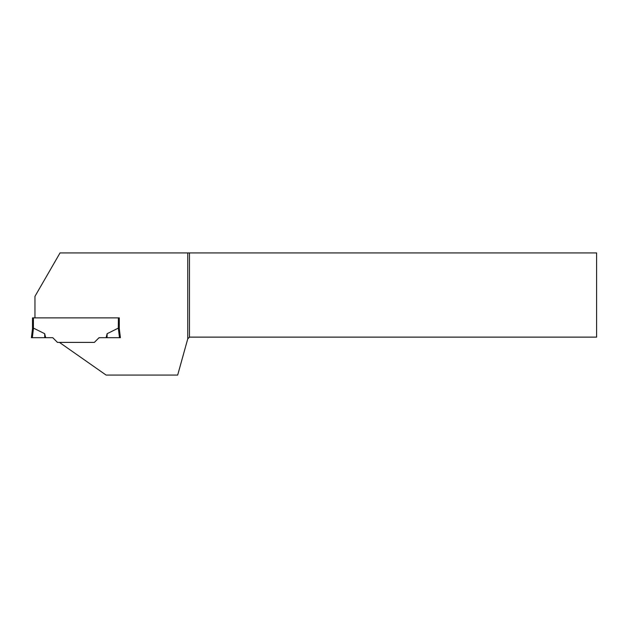 <?xml version="1.0" encoding="UTF-8"?>
<svg xmlns="http://www.w3.org/2000/svg" width="628" height="628" viewBox="0 0 628 628"><rect width="100%" height="100%" fill="white"/><g stroke="black" fill="none" stroke-linecap="round" stroke-linejoin="round"><path stroke-width="0.94" d="M32.515 317.878L32.515 328.64L32.515 317.878L119.296 317.878L119.296 328.64L118.299 328.122L107.129 333.696L106.101 337.699L99.043 337.699L94.357 342.393L57.454 342.393L52.76 337.699L32.326 337.699L33.504 328.122L44.682 333.696L45.703 337.699M118.402 317.878L118.299 328.122L119.477 337.699L120.411 337.699L119.296 328.64M44.682 333.696L44.753 337.699L31.4 337.699L32.515 328.625L33.402 328.138L33.402 317.878M106.101 337.699L119.477 337.699M107.129 333.696L107.058 337.699M31.4 337.699L32.326 337.699M34.964 317.878L34.964 296.353L60.037 252.919L187.756 252.919L187.756 338.845L177.669 375.081L106.116 375.081L59.425 342.393M99.97 337.699A2.222 2.222 0 0 0 98.392 338.351M187.756 252.919L189.468 252.919L189.468 337.134L596.6 337.134L596.6 252.919L189.468 252.919M187.756 338.845L189.468 337.134"/></g></svg>
